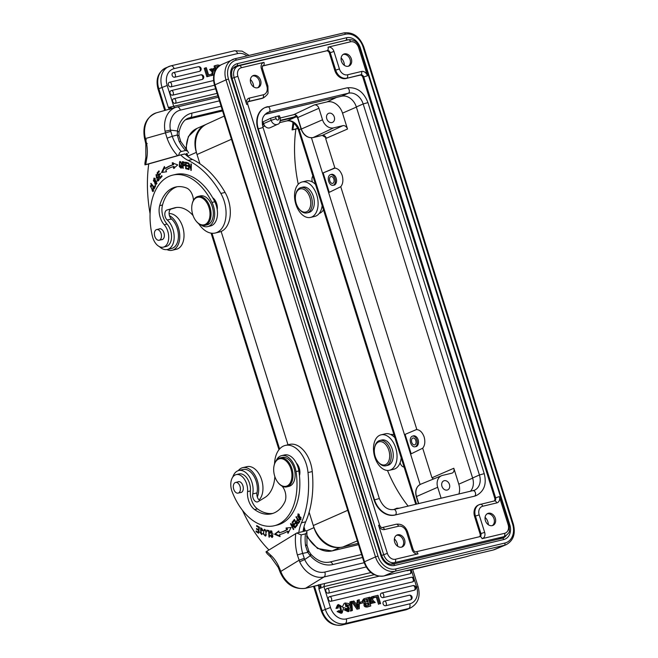 <?xml version="1.0" encoding="UTF-8"?>
<svg xmlns="http://www.w3.org/2000/svg" width="658" height="658" viewBox="0 0 658 658"><rect width="100%" height="100%" fill="white"/><g stroke="black" fill="none" stroke-linecap="round" stroke-linejoin="round"><path stroke-width="0.99" d="M247.951 101.768L261.687 98.511A10.413 8.102 66.3 0 0 262.781 98.141L263.628 97.771A10.413 8.102 -113.7 0 1 262.542 98.132L248.51 101.464A2.788 2.171 66.3 0 0 248.214 101.562C247.704 101.209 247.548 102.122 247.745 104.293L246.684 104.416A5.577 4.343 66.3 0 1 249.275 98.108A2.788 1.735 76.6 0 1 248.51 101.464L248.058 101.661M233.738 67.618L235.408 67.223M500.705 538.17A11.252 8.76 -113.7 0 1 500.261 538.68M396.396 535.349A6.506 5.067 -113.7 0 1 403.313 540.35A6.506 5.067 -113.7 0 1 401.586 547.143M394.677 542.143A6.506 5.067 66.3 0 0 402.252 546.921A6.506 5.067 66.3 0 0 404.596 539.79A6.506 5.067 66.3 0 0 397.013 535.012A6.506 5.067 66.3 0 0 394.677 542.143M252.442 75.983A6.506 5.067 -113.7 0 1 259.359 80.983A6.506 5.067 -113.7 0 1 257.632 87.777M250.714 82.776A6.506 5.067 66.3 0 0 258.298 87.555A6.506 5.067 66.3 0 0 260.634 80.416A6.506 5.067 66.3 0 0 253.059 75.637A6.506 5.067 66.3 0 0 250.714 82.776M161.407 239.718A5.577 3.463 -103.4 0 0 162.041 239.668A5.577 3.463 -103.4 0 0 162.131 239.644A5.577 3.463 -103.4 0 0 164.113 233.368A5.577 3.463 -103.4 0 0 159.466 228.811A5.577 3.463 -103.4 0 0 159.384 228.836A5.577 3.463 -103.4 0 0 158.874 229.05M155.411 237.801A5.486 3.405 76.6 0 1 156.653 229.576A5.486 3.405 76.6 0 1 160.437 232.019A5.486 3.405 76.6 0 1 159.187 240.244A5.486 3.405 76.6 0 1 155.411 237.801M193.452 200.303A11.153 6.925 -103.4 0 0 186.551 188.007A42.383 26.328 -103.4 0 0 175.612 187.037A42.383 26.328 -103.4 0 0 174.946 187.209A42.383 26.328 -103.4 0 0 159.688 205.658A14.871 9.237 -103.4 0 0 164.22 224.74A13.012 8.085 76.6 0 1 168.703 237.859A13.012 8.085 76.6 0 1 163.505 247.104A13.012 8.085 76.6 0 1 163.299 247.153A13.012 8.085 76.6 0 1 152.45 236.444A54.647 33.945 76.6 0 1 171.919 175.324A54.647 33.945 76.6 0 1 172.774 175.102A54.647 33.945 76.6 0 1 211.975 202.434A16.73 10.388 76.6 0 1 207.961 226.549A16.73 10.388 76.6 0 1 207.698 226.623A16.73 10.388 76.6 0 1 201.381 225.176M207.698 226.623L210.535 225.949A16.73 10.388 -103.4 0 0 217.23 209.639A16.73 10.388 -103.4 0 0 214.804 201.759A54.647 33.945 -103.4 0 0 212.649 197.713A54.647 33.945 -103.4 0 0 175.612 174.428L172.774 175.102M217.23 209.639A9.294 5.774 -103.4 0 0 216.893 204.416A9.294 5.774 -103.4 0 0 212.649 197.713M163.299 247.153L166.129 246.487A13.012 8.085 -103.4 0 0 171.532 237.349A13.012 8.085 -103.4 0 0 167.058 224.065A14.871 9.237 76.6 0 1 162.518 204.983A42.383 26.328 76.6 0 1 177.043 186.765M157.18 175.061L156.291 175.267L157.089 175.785L157.361 175.299L156.111 174.526L156.67 178.293L158.8 177.389L157.862 177.619L158.825 179.124L158.134 179.988L157.114 179.511M157.591 180.728L158.274 180.868L157.698 176.772L156.374 177.496L158.093 176.78M158.693 180.646L157.714 179.774L156.867 179.971L157.591 180.72L158.438 180.522M157.122 178.071L156.439 177.479M156.061 175.398L156.546 174.559M156.374 177.496L156.291 175.267M159.672 178.918L158.817 179.124M157.122 179.494L156.867 179.971M155.633 185.795L155.189 185.268L154.285 187.283L150.978 183.352L150.74 183.895L154.482 188.352L155.633 185.795M155.041 187.111L154.285 187.283M151.315 183.755L150.74 183.895M155.304 178.713L154.062 178.894L156.555 181.797L155.888 183.656L153.38 180.695L154.062 178.894M155.888 183.656L156.999 183.335M156.472 184.199L155.51 183.648M153.808 179.009L154.342 178.145M155.025 184.133L156.069 184.396L154.91 178.4L153.89 178.145L155.025 184.133L155.88 183.936M189.553 164.508L189.134 164.607L191.215 170.438L191.355 164.064L190.935 163.908L190.828 168.917L188.747 163.085L188.607 169.46L189.027 169.616L189.134 164.607M191.223 170.167L190.762 170.274M191.248 168.81L190.828 168.917M189.035 169.361L188.607 169.46M187.867 165.874L186.049 165.824L187.884 166.301L187.859 165.536L186.025 165.059L185.967 163.077L187.917 163.587L187.9 162.822L185.507 162.197L185.704 168.678L188.172 169.32L188.155 168.555L186.124 168.029L186.049 165.824M187.908 163.159L185.967 163.077M188.163 168.9L186.543 168.144M186.469 165.726L186.453 165.174M186.387 162.978L186.37 162.419M186.559 168.481L185.704 168.678M158.027 172.964L157.081 172.988L160.149 178.532L162.074 176.286L161.712 175.637L160.124 177.479L161.983 176.114M160.124 177.479L159.08 175.596L160.511 173.926L160.149 173.276L158.726 174.946L160.42 173.761M157.928 172.791L159.211 171.294M160.733 177.849L160.478 177.397M159.326 175.308L159.08 174.863M158.726 174.946L157.78 173.243L159.31 171.467L158.948 170.817L157.081 172.988M166.482 171.722L162.337 172.396L164.747 167.379M173.572 164.665L172.717 164.87A64.5 40.064 -103.4 0 0 165.174 168.44L166.022 168.234A64.5 40.064 76.6 0 1 173.572 164.665L173.054 162.633M174.477 168.209L174.033 166.466L173.177 166.671A62.642 38.912 76.6 0 0 165.849 170.134L166.507 171.779L162.337 172.396M172.717 164.87L172.199 162.839L177.767 164.903L173.622 168.407L173.177 166.671M165.174 168.44L164.41 166.523L161.49 172.602M184.865 162.542L184.018 162.748L184.108 164.961L182.957 164.845L182.768 162.501L184.865 162.526M182.768 162.51L184.018 162.732M184.635 165.536L183.014 165.619L184.314 165.726L184.018 161.983M183.442 165.52L183.393 164.919M183.195 162.403L183.146 161.794M183.212 168.119L182.792 168.218L183.228 168.284L183.014 165.619M184.01 161.967L182.266 161.679L182.792 168.218M180.917 161.967L179.371 162.789C180.827 161.843 181.526 163.184 181.476 166.811L180.917 167.469L179.371 162.789M180.917 167.469L181.896 167.214M181.476 167.987L180.777 167.486M179.782 162.238L180.21 161.465M179.28 166.523L181.073 168.209L181.55 163.102L179.757 161.44L179.28 166.523L179.708 166.425M152.656 190.869L150.575 186.411L151.324 186.625L151.406 185.926L150.402 185.663L152.87 191.618L153.026 187.514L153.273 189.183L152.656 190.869L153.717 190.573M153.256 191.412L152.179 190.82M150.435 186.469L150.863 185.679M153.273 189.183L154.12 188.986M152.689 187.958L153.536 187.76M150.09 213.801A111.531 69.279 76.6 0 1 148.749 163.916L180.629 154.91A37.177 23.096 -103.4 0 0 188.196 160.437A85.507 53.117 76.6 0 1 220.841 193.436A26.024 16.162 76.6 0 1 224.797 203.306A26.024 16.162 76.6 0 1 215.24 233.022A26.024 16.162 76.6 0 1 198.675 223.687M193.049 215.511A33.459 20.785 -103.4 0 0 174.962 207.747A33.459 20.785 -103.4 0 0 174.436 207.887L167.066 209.968A5.577 3.463 -103.4 0 0 164.829 214.294A5.577 3.463 -103.4 0 0 167.206 219.994A16.36 10.158 76.6 0 1 173.375 230.802A16.36 10.158 76.6 0 1 167.371 249.481A16.36 10.158 76.6 0 1 159.442 246.643M167.371 249.481L171.623 248.469A16.36 10.158 -103.4 0 0 177.627 229.798A16.36 10.158 -103.4 0 0 171.458 218.991A5.577 3.463 76.6 0 1 169.081 213.282A5.577 3.463 76.6 0 1 171.31 208.956L176.574 207.476M215.24 233.022L219.492 232.011A26.024 16.162 -103.4 0 0 229.05 202.294A26.024 16.162 -103.4 0 0 225.094 192.432A85.507 53.117 -103.4 0 0 192.449 159.425A37.177 23.096 76.6 0 1 184.882 153.906L180.629 154.91M188.64 152.969L187.629 151.175L185.589 150.493L181.337 151.496C180.021 151.784 179.132 153.059 178.672 155.337L184.988 154.005M216.729 66.672L218.415 66.614M219.065 66.08L216.679 66.499L217.124 67.93M214.722 68.111L214.08 66.071L215.1 65.619L216.202 69.131M215.437 70.406L215.026 69.082M215.1 65.619L217.716 64.994L220.093 65.364M214.45 72.651L213.644 74.922L211.407 75.662L213.644 74.922M214.837 71.64L214.459 71.27L215.314 67.971L214.105 68.259L213.702 69.896L212.682 70.348M211.901 68.777L213.562 70.488L213.702 69.896M211.901 68.786L210.65 69.082L213.291 71.607L212.427 75.209M213.291 71.607L212.263 72.059L209.622 69.534L210.65 69.082M212.83 69.723L213.085 68.712L214.105 68.259M212.263 72.059L211.777 74.107M211.909 74.074L208.578 74.872L206.332 67.7L205.263 67.955L207.879 76.295L212.279 75.251L211.909 74.074M207.879 76.295L206.851 76.739L204.243 68.399L205.263 67.955M206.851 76.739L212.279 75.251M173.696 98.741A2.41 1.875 -113.7 0 1 173.786 98.725A2.418 1.497 76.6 0 1 173.835 98.708A2.418 2.418 0 0 0 173.696 98.741A2.41 1.875 -113.7 0 0 173.506 98.815A2.41 1.875 66.3 0 0 173.169 99.029A2.41 1.875 66.3 0 0 172.964 99.243A2.41 1.875 66.3 0 0 172.741 99.597A2.41 1.875 66.3 0 0 172.536 100.394A2.41 1.875 66.3 0 0 172.536 100.74A2.41 1.875 66.3 0 0 172.561 100.978A2.41 1.875 66.3 0 0 172.659 101.447A2.41 1.875 66.3 0 0 175.217 103.306L217.066 93.37M173.885 98.7L215.635 88.789L173.835 98.708A2.418 1.497 76.6 0 1 175.793 100.493A2.418 1.497 76.6 0 1 175.217 103.306M171.154 90.615A2.41 1.875 -113.7 0 1 171.236 90.598A2.418 1.497 76.6 0 1 171.286 90.582A2.418 2.418 0 0 0 171.154 90.615A2.41 1.875 -113.7 0 0 170.957 90.689A2.41 1.875 66.3 0 0 170.628 90.903A2.41 1.875 66.3 0 0 170.414 91.117A2.41 1.875 66.3 0 0 170.192 91.47A2.41 1.875 66.3 0 0 169.986 92.268A2.41 1.875 66.3 0 0 169.986 92.614A2.41 1.875 66.3 0 0 170.011 92.852A2.41 1.875 66.3 0 0 170.118 93.321A2.41 1.875 66.3 0 0 172.667 95.171L214.524 85.244M171.343 90.565L213.554 80.547L171.286 90.582A2.418 1.497 76.6 0 1 173.243 92.367A2.418 1.497 76.6 0 1 172.667 95.171M169.254 82.365A2.41 1.875 -113.7 0 1 169.443 82.291A2.41 1.875 -113.7 0 1 169.525 82.266A2.418 1.497 76.6 0 1 169.583 82.25A2.418 1.497 76.6 0 1 171.582 84.199A2.418 1.497 76.6 0 1 170.965 86.848A2.41 1.875 66.3 0 1 168.407 84.997A2.41 1.875 66.3 0 1 168.3 84.528A2.41 1.875 66.3 0 1 168.275 84.29A2.41 1.875 66.3 0 1 168.284 83.944A2.41 1.875 66.3 0 1 168.481 83.147A2.41 1.875 66.3 0 1 168.711 82.793A2.41 1.875 66.3 0 1 168.917 82.579A2.41 1.875 66.3 0 1 169.254 82.365M169.632 82.242L200.723 74.864A2.418 1.497 -103.4 0 1 200.772 74.847A2.418 1.497 -103.4 0 1 202.779 76.797A2.418 1.497 -103.4 0 1 202.154 79.445L170.965 86.848M202.154 79.445A2.41 1.875 66.3 0 0 202.574 79.281A2.418 2.418 0 0 0 200.772 74.847L169.583 82.25A2.418 2.418 0 0 0 169.443 82.291M173.013 72.742A2.41 1.875 -113.7 0 1 173.202 72.668A2.41 1.875 -113.7 0 1 173.293 72.643A2.418 1.497 76.6 0 1 173.342 72.627A2.418 1.497 76.6 0 1 175.349 74.576A2.418 1.497 76.6 0 1 174.724 77.225A2.41 1.875 66.3 0 1 172.166 75.366A2.41 1.875 66.3 0 1 172.067 74.905A2.41 1.875 66.3 0 1 172.042 74.667A2.41 1.875 66.3 0 1 172.042 74.321A2.41 1.875 66.3 0 1 172.248 73.523A2.41 1.875 66.3 0 1 172.47 73.161A2.41 1.875 66.3 0 1 172.676 72.956A2.41 1.875 66.3 0 1 173.013 72.742M173.399 72.619L198.173 66.738A2.418 1.497 -103.4 0 1 198.231 66.721A2.418 1.497 -103.4 0 1 200.229 68.662A2.418 1.497 -103.4 0 1 199.613 71.319L174.724 77.225M199.613 71.319A2.41 1.875 66.3 0 0 200.024 71.146A2.418 2.418 0 0 0 198.231 66.721L173.342 72.627A2.418 2.418 0 0 0 173.21 72.668M221.088 106.193L191.626 113.184A26.024 20.39 74.2 0 0 177.471 130.975L170.447 130.128M170.743 131.411L165.438 132.875L167.074 138.205L172.223 136.305L170.43 130.128L165.051 131.205L165.438 132.875L144.612 138.78C142.177 125.834 146.125 117.173 156.456 112.806A22.495 17.618 74.2 0 0 145.418 138.525L145.706 139.685L146.356 139.636M178.951 132.159L177.471 130.975L177.265 135.005L179.157 141.396L180.72 141.569M181.337 151.496A33.27 20.669 -103.4 0 1 172.223 136.305L177.249 135.013L178.992 135.787M334.025 179.766A3.529 2.196 76.6 0 1 333.886 179.157M330.958 176.541A3.529 2.196 -103.4 0 0 329.707 180.514A3.529 2.196 -103.4 0 0 332.644 183.401A3.529 2.196 -103.4 0 0 332.701 183.385A3.529 2.196 -103.4 0 0 333.951 179.412A3.529 2.196 -103.4 0 0 331.015 176.533A3.529 2.196 -103.4 0 0 330.958 176.541M330.472 174.65A5.486 3.405 76.6 0 1 330.563 174.633A5.486 3.405 76.6 0 1 335.128 179.108A5.486 3.405 76.6 0 1 333.178 185.276A5.486 3.405 76.6 0 1 333.096 185.301A5.486 3.405 76.6 0 1 328.531 180.818A5.486 3.405 76.6 0 1 330.472 174.65M303.083 189.043A11.893 7.386 76.6 0 1 310.757 203.026A11.893 7.386 76.6 0 1 303.05 211.876A11.893 7.386 76.6 0 1 299.045 208.874A11.893 7.386 76.6 0 1 295.689 194.76A11.893 7.386 76.6 0 1 303.083 189.043M306.916 212.921L308.906 212.452A13.012 8.085 -103.4 0 0 314.179 200.262A13.012 8.085 -103.4 0 0 305.912 187.3A13.012 8.085 -103.4 0 0 302.894 187.127L300.912 187.604A13.012 8.085 76.6 0 1 303.93 187.777A13.012 8.085 76.6 0 1 312.196 200.739A13.012 8.085 76.6 0 1 306.916 212.921A13.012 8.085 76.6 0 1 303.897 212.748A13.012 8.085 76.6 0 1 299.513 209.458L299.045 208.874M295.689 194.76L295.853 194.02A13.012 8.085 76.6 0 1 300.912 187.604M319.22 213.422A16.36 10.158 -103.4 0 0 323.473 209.787M312.879 175.982A5.577 3.463 -103.4 0 0 312.41 182.003M298.263 184.273A111.531 69.279 76.6 0 1 295.878 128.993L297.868 128.433M297.819 128.31L292.103 129.93L292.991 122.355M292.103 129.93L295.87 129.042M167.19 85.474L173.72 106.308L168.333 107.46L169.715 109.491L171.138 107.912L168.333 107.46L161.975 87.169A18.778 14.616 -113.7 0 1 162.205 73.564A18.778 14.616 -113.7 0 1 168.728 66.581A18.778 14.616 -113.7 0 1 170.702 65.923A3.907 2.426 76.6 0 1 170.899 65.849A3.907 2.426 76.6 0 1 170.957 65.833A3.907 2.426 76.6 0 1 174.107 68.646A14.871 11.581 -113.7 0 0 167.379 74.699A14.871 11.581 -113.7 0 0 167.19 85.474L158.027 89.036C155.518 79.322 158.019 72.306 165.528 67.988A18.778 14.616 66.3 0 0 158.775 88.575L165.561 110.24M170.488 108.85L171.59 108.035L171.138 107.912M172.092 108.397L171.598 108.035M145.813 143.946L145.87 157.27A3.907 1.768 10.5 0 0 146.726 158.685A29.742 18.473 -103.4 0 0 146.652 143.97C145.5 144.003 145.681 143.855 147.211 143.518M146.652 143.97L145.714 139.685M167.074 138.205A37.177 23.096 -103.4 0 0 177.652 155.617L144.974 164.854L144.908 163.357M144.974 164.854L148.741 163.957M177.652 155.617L178.672 155.337M206.892 224.896A14.871 9.237 -103.4 0 0 207.13 224.847A14.871 9.237 -103.4 0 0 207.36 224.789A14.871 9.237 -103.4 0 0 212.641 208.051A14.871 9.237 -103.4 0 0 200.262 195.911A14.871 9.237 -103.4 0 0 200.024 195.969M192.161 204.038A14.871 9.237 76.6 0 1 192.21 203.783A14.871 9.237 76.6 0 1 197.762 196.503A14.871 9.237 76.6 0 1 197.992 196.446A14.871 9.237 76.6 0 1 210.371 208.594A14.871 9.237 76.6 0 1 205.099 225.324A14.871 9.237 76.6 0 1 204.86 225.381A14.871 9.237 76.6 0 1 196.397 221.425A14.871 9.237 76.6 0 1 196.24 221.228M197.375 197.359A14.131 8.776 -103.4 0 0 192.103 204.276A14.131 8.776 -103.4 0 0 196.084 221.039A14.131 8.776 -103.4 0 0 204.342 224.74A14.131 8.776 -103.4 0 0 209.31 208.668A14.131 8.776 -103.4 0 0 197.375 197.359M274.271 525.742L277.108 525.076A54.647 33.945 -103.4 0 0 299.456 475.66A9.294 5.774 -103.4 0 0 298.971 467.312A9.294 5.774 -103.4 0 0 296.355 463.084A16.73 10.388 -103.4 0 0 284.47 454.949L281.632 455.624A16.73 10.388 76.6 0 1 296.018 471.605A54.647 33.945 76.6 0 1 280.604 523.118A54.647 33.945 76.6 0 1 274.271 525.742A54.647 33.945 76.6 0 1 232.184 491.863A13.012 8.085 76.6 0 1 234.692 475.232A13.012 8.085 76.6 0 1 236.197 474.607A13.012 8.085 76.6 0 1 247.548 491.625A14.871 9.237 -103.4 0 0 254.63 509.588A42.383 26.328 -103.4 0 0 271.433 513.808A42.383 26.328 -103.4 0 0 276.344 511.768A42.383 26.328 -103.4 0 0 284.708 502.194A11.153 6.925 -103.4 0 0 282.093 486.13M274.106 465.519A14.871 9.237 76.6 0 1 274.156 465.272A14.871 9.237 76.6 0 1 278.219 458.651A14.871 9.237 76.6 0 1 279.938 457.935A14.871 9.237 76.6 0 1 291.971 468.833A14.871 9.237 76.6 0 1 288.533 486.155A14.871 9.237 76.6 0 1 286.806 486.871A14.871 9.237 76.6 0 1 278.342 482.914A14.871 9.237 76.6 0 1 278.186 482.717M277.906 459.473A14.131 8.776 -103.4 0 0 274.049 465.765A14.131 8.776 -103.4 0 0 278.03 482.528A14.131 8.776 -103.4 0 0 287.702 485.604A14.131 8.776 -103.4 0 0 290.523 467.813A14.131 8.776 -103.4 0 0 277.906 459.473M279.938 457.935L282.068 457.433A14.871 9.237 76.6 0 1 294.093 468.323A14.871 9.237 76.6 0 1 290.655 485.653A14.871 9.237 76.6 0 1 288.936 486.369L286.806 486.871M240.351 492.587A5.577 3.463 -103.4 0 0 240.984 492.529A5.577 3.463 -103.4 0 0 241.626 492.266A5.577 3.463 -103.4 0 0 242.917 485.769A5.577 3.463 -103.4 0 0 238.41 481.681A5.577 3.463 -103.4 0 0 237.818 481.919M234.824 491.419A5.486 3.405 76.6 0 1 233.343 485.966A5.486 3.405 76.6 0 1 235.597 482.446A5.486 3.405 76.6 0 1 238.903 484.14A5.486 3.405 76.6 0 1 240.384 489.585A5.486 3.405 76.6 0 1 238.13 493.113A5.486 3.405 76.6 0 1 234.824 491.419M276.311 460.378A16.73 10.388 76.6 0 1 279.699 456.43A16.73 10.388 76.6 0 1 281.632 455.624M236.197 474.607L239.035 473.941A13.012 8.085 -103.4 0 1 250.385 490.95A14.871 9.237 -103.4 0 0 257.467 508.914L254.63 509.588M299.456 475.66A54.647 33.945 -103.4 0 0 298.855 470.931A16.73 10.388 -103.4 0 0 296.355 463.084M272.84 513.405A42.383 26.328 76.6 0 1 257.467 508.914M274.542 463.816A26.024 16.162 76.6 0 1 285.35 445.417A26.024 16.162 76.6 0 1 305.567 462.031A26.024 16.162 76.6 0 1 308.01 472.567A85.507 53.117 76.6 0 1 301.454 522.814A37.177 23.096 -103.4 0 0 298.806 532.536M303.058 531.524A37.177 23.096 76.6 0 1 305.707 521.81A85.507 53.117 -103.4 0 0 312.262 471.556A26.024 16.162 -103.4 0 0 309.819 461.028A26.024 16.162 -103.4 0 0 289.602 444.413L285.35 445.417M232.8 477.042A16.36 10.158 76.6 0 1 238.755 470.519A16.36 10.158 76.6 0 1 248.773 475.816A16.36 10.158 76.6 0 1 251.463 480.957A16.36 10.158 76.6 0 1 252.746 493.919A5.577 3.463 -103.4 0 0 253.807 499.644A5.577 3.463 -103.4 0 0 257.517 501.898A5.577 3.463 -103.4 0 0 258.158 501.626L264.894 497.506A33.459 20.785 -103.4 0 0 274.847 476.581M259.902 500.557A5.577 3.463 76.6 0 1 256.998 492.908A16.36 10.158 -103.4 0 0 255.715 479.953A16.36 10.158 -103.4 0 0 243.008 469.508L238.755 470.519M268.966 549.989A111.531 69.279 76.6 0 1 242.522 510.394M270.718 531.582L271.154 530.759M272.428 537.315L271.614 536.788M270.479 531.845L270.907 531.5L271.869 536.772L272.938 536.476M272.025 531.294L270.907 531.5M271.869 536.772L270.068 535.489L270.528 535.373M270.241 532.676L269.731 532.799L270.232 533.062L270.487 531.853M270.068 535.489L272.025 537.512L273.004 533.951L270.685 530.759L269.731 532.799M259.392 527.214L257.475 526.005M259.046 529.994L257.344 528.925M258.717 532.569L256.883 531.417M257.467 526.063L256.612 526.268L258.833 527.584L258.569 529.657L256.571 528.464L256.488 529.18L258.479 530.364L258.249 532.232L256.118 530.957L256.028 531.672L258.635 533.227L259.4 527.157L256.702 525.553L256.612 526.268M259.359 527.461L258.833 527.584M259.104 529.525L258.569 529.657M257.336 528.974L256.488 529.18M259.013 530.241L258.479 530.364M258.775 532.1L258.249 532.232M256.875 531.475L256.028 531.672M260.675 528.629L261.029 527.88M262.007 534.362L261.193 533.827M260.667 528.629L261.473 528.448M261.942 528.448L260.724 528.629L262.221 530.661M263.052 530.455L262.205 530.652L262.665 530.8L262.534 529.583L260.552 527.856L261.489 533.844L259.704 531.977L261.637 534.592L260.617 530.43L260.724 528.621L261.588 528.423M269.122 530.998L267.691 530.315M267.707 530.693L266.86 530.899L268.661 531.277L268.957 537.027L269.443 537.134L269.106 530.611L266.819 530.126L266.86 530.899M269.13 531.17L268.661 531.277M269.435 536.92L268.957 537.027M266.383 534.814L265.684 534.979C263.891 535.341 263.299 533.844 263.907 530.496C265.742 530.167 266.326 531.664 265.684 534.979L266.326 534.987M263.907 530.496L265.528 529.887M264.138 530.241L264.68 529.353M265.783 535.875L264.927 535.341M266.35 531.549L264.228 529.361L263.266 533.909L265.38 536.073L266.35 531.549M293.649 521.465L294.694 519.902M295.236 523.768L296.149 522.378M296.503 526.17L297.498 524.673M296.421 526.038L295.574 526.244L295.952 526.877L297.572 524.804L294.397 519.392L292.72 521.539L293.567 521.333M292.72 521.539L293.09 522.172L294.471 520.412L295.557 522.255L294.307 523.842L294.685 524.475L295.927 522.888L296.898 524.549L295.574 526.244M294.932 520.305L294.471 520.412M296.01 522.148L295.557 522.255M295.162 523.636L294.307 523.842M296.38 522.781L295.927 522.888M297.358 524.434L296.898 524.549M279.93 535.974L275.373 534.049L278.86 531.376M280.028 532.544A62.642 38.912 -103.4 0 0 280.292 532.486A62.642 38.912 -103.4 0 0 287.497 529.501L286.872 527.839M288.549 532.338L288.138 531.228L287.283 531.425A64.5 40.064 -103.4 0 1 279.872 534.493A64.5 40.064 -103.4 0 1 279.601 534.559L280.144 534.428M287.497 529.501L286.641 529.706A62.642 38.912 76.6 0 1 279.444 532.684A62.642 38.912 76.6 0 1 279.181 532.75L278.77 530.998L274.518 534.255L275.373 534.049M274.518 534.255L280.078 536.599L279.601 534.559M286.641 529.706L286.024 528.045L291.091 527.502L288.015 533.367L287.283 531.425M291.864 524.689L291.642 524.253M295.055 527.009L294.628 526.63M294.833 526.581L290.828 523.546L290.499 523.891L293.435 529.575L293.748 529.254L291.436 524.788L295.023 527.922L295.352 527.576L292.415 521.893L292.103 522.213L292.522 522.115M292.103 522.213L294.414 526.68M291.066 523.752L290.499 523.891M292.078 524.64L291.436 524.788M300.163 519.252L297.63 516.39L298.156 514.671L300.706 517.583L300.163 519.252L301.183 518.981M299.258 514.457L298.156 514.671M300.764 519.754L299.9 519.261M297.984 514.737L298.395 513.964M298.987 514.243L297.942 513.956L299.341 519.688L300.369 519.968L298.987 514.243M298.831 522.534L298.14 522.699C296.881 522.246 296.75 521.251 297.737 519.713L298.954 521.547L298.132 522.682M298.14 522.699L298.913 522.526M298.214 519.598L297.737 519.713M298.987 522.485L298.428 522.362M299.275 522.156L299.801 521.342L298.954 521.547M298.642 523.2L298.107 522.723M297.449 520.157L297.975 519.236M298.51 523.373L299.62 521.72L296.232 516.612L295.96 517.032L297.342 519.113L297.819 518.998M295.96 517.032L296.437 516.925M297.342 519.113C296.223 521.753 296.618 523.168 298.502 523.357L298.247 523.497M296.725 533.029L301.183 534.888L305.435 533.885L306.924 532.248L306.694 530.661L296.725 533.029L266.679 551.388L265.964 551.898L267.23 553.773M307.886 551.314C309.26 550.919 309.211 551.264 307.747 552.342L305.567 545.745C307.163 545.317 307.327 545.063 306.069 544.98M360.551 603.361L363.274 602.712L362.887 601.502L360.165 602.144L360.551 603.361L359.523 603.814L363.274 602.712M359.317 602.522L360.165 602.144M359.523 603.814L359.309 603.139M338.541 604.546L337.521 604.998L335.991 608.436L338.187 608.058L337.019 607.984L338.541 604.546L343.558 607.712L342.16 612.869L338.122 611.126L337.102 611.578L339.076 610.583L341.741 611.759L340.383 605.524L339.364 605.977L341.189 611.915M340.383 605.524L338.376 606.298L338.171 608.058M335.991 608.436L337.019 607.984M337.102 611.578L341.132 613.314L342.16 612.869M338.122 611.126L339.076 610.583M338.697 605.911L339.364 605.977M368.2 605.327L367.551 603.254L368.513 602.835L369.212 605.08C366.317 605.681 365.322 605.163 366.235 603.526L367.551 603.254M366.226 603.518L368.513 602.835M367.131 601.914L366.374 599.504L367.337 599.084L368.143 601.659L365.157 601.905L364.721 599.956L367.337 599.084M364.187 600.055L366.374 599.504M363.381 600.367L364.565 598.55L368.176 597.62L370.791 605.96L367.148 607.038C364.433 607.12 363.479 605.96 364.269 603.542L365.297 603.098L363.381 600.367L362.361 600.82L362.443 601.601M363.084 602.794L364.261 603.55M370.791 605.96L368.176 606.586C365.461 606.668 364.499 605.508 365.297 603.09M364.565 598.55L363.537 599.002L362.352 600.82M348.576 611.405L348.098 611.677L344.126 609.818L346.141 609.037L348.469 610.139L349.332 608.773L348.304 609.226L347.926 610.27M349.332 608.773L348.016 607.976L345.162 602.975L344.142 603.427L342.752 606.1M343.492 607.54L348.304 609.226M345.162 602.975L348.658 603.542L349.554 605.064L347.556 605.862L349.554 605.064M348.584 605.409L345.606 604.151L345.664 606.437L348.74 606.832L349.118 611.224L345.146 609.374M345.179 604.431L347.556 605.862M351.553 610.682L352.392 610.476L351.701 601.379L350.862 601.585L351.553 610.682L350.533 611.126L352.392 610.476M350.327 608.436L349.834 602.037L350.862 601.585M350.41 609.612L350.533 611.126M368.192 597.686L369.78 597.242L371.704 599.191L372.247 596.658L373.464 596.37L372.601 599.973L375.241 602.498L373.991 602.794L372.329 601.091L371.786 603.32L370.117 603.814M368.546 597.538L371.441 600.31L370.577 603.608M373.991 602.794L375.241 602.498M372.033 602.3L372.963 603.254M370.15 603.921L371.786 603.32M368.62 599.043L370.413 600.762L371.441 600.31M370.413 600.762L369.845 602.95M370.939 598.418L371.219 597.11L372.247 596.658M373.983 597.505L377.314 596.716L379.559 603.88L380.628 603.625L378.013 595.284L373.621 596.329L373.983 597.505L373.102 597.892M379.559 603.88L380.628 603.625M378.539 604.332L376.294 597.16L377.314 596.716M373.094 597.925L376.294 597.16M328.416 593.138A2.418 1.497 76.6 0 0 328.984 590.284A2.418 1.497 76.6 0 0 326.985 588.556L379.049 576.202L327.034 588.54A2.418 2.418 0 0 0 326.903 588.581A2.41 1.875 -113.7 0 0 325.866 591.287A2.41 1.875 -113.7 0 0 326.368 592.249A2.41 1.875 66.3 0 0 328.416 593.138L410.057 573.76A2.41 1.875 66.3 0 0 410.337 573.661A2.41 1.875 66.3 0 0 410.477 573.595A2.41 1.875 66.3 0 0 410.674 573.447M412.607 581.886A2.418 1.497 -103.4 0 0 413.183 579.073A2.418 1.497 -103.4 0 0 411.225 577.296L329.584 596.666A2.418 2.418 0 0 0 329.444 596.707A2.41 1.875 -113.7 0 0 328.408 599.413A2.41 1.875 -113.7 0 0 328.918 600.376A2.41 1.875 66.3 0 0 330.966 601.264L412.607 581.886A2.41 1.875 66.3 0 0 412.887 581.795A2.41 1.875 66.3 0 0 413.018 581.721A2.41 1.875 66.3 0 0 413.216 581.582M330.966 601.264A2.418 1.497 76.6 0 0 331.525 598.41A2.418 1.497 76.6 0 0 329.526 596.683L411.176 577.305A2.418 1.497 -103.4 0 1 411.225 577.296A2.418 2.418 0 0 1 413.018 581.721M414.318 590.218A2.418 1.497 -103.4 0 0 414.811 587.166A2.418 1.497 -103.4 0 0 412.928 585.62L381.739 593.023A2.418 2.418 0 0 0 381.599 593.064A2.41 1.875 -113.7 0 0 380.563 595.761A2.41 1.875 -113.7 0 0 381.072 596.732A2.41 1.875 66.3 0 0 383.12 597.62L414.318 590.218A2.41 1.875 66.3 0 0 414.589 590.119A2.41 1.875 66.3 0 0 414.729 590.045A2.41 1.875 66.3 0 0 414.927 589.905M383.12 597.62A2.418 1.497 76.6 0 0 383.614 594.569A2.418 1.497 76.6 0 0 381.689 593.039L412.879 585.636A2.418 1.497 -103.4 0 1 412.928 585.62A2.418 2.418 0 0 1 414.729 590.045M410.551 599.841A2.418 1.497 -103.4 0 0 411.053 596.79A2.418 1.497 -103.4 0 0 409.169 595.243L384.288 601.149A2.418 2.418 0 0 0 384.149 601.19A2.41 1.875 -113.7 0 0 383.112 603.888A2.41 1.875 -113.7 0 0 383.622 604.858A2.41 1.875 66.3 0 0 385.67 605.747L410.551 599.841A2.41 1.875 66.3 0 0 410.831 599.742A2.41 1.875 66.3 0 0 410.97 599.668A2.41 1.875 66.3 0 0 411.168 599.528M385.67 605.747A2.418 1.497 76.6 0 0 386.164 602.695A2.418 1.497 76.6 0 0 384.231 601.165L409.12 595.26A2.418 1.497 -103.4 0 1 409.169 595.243A2.418 2.418 0 0 1 410.97 599.668M356.315 604.447L357.278 604.217L357.286 605.895M357.278 604.217L358.24 603.797L358.248 606.199L357.656 606.462M358.248 606.199A10.767 8.381 -113.7 0 0 358.314 607.457L356.2 604.274L358.24 603.797M358.223 602.629L355.509 603.271L353.955 601.001L352.746 601.289L358.199 608.954L359.276 608.691L359.334 599.726L358.199 599.989L358.223 602.629M358.199 608.954L359.276 608.691M357.171 609.398L351.734 601.749L352.746 601.289M357.195 602.876L357.171 600.441L358.199 599.989M310.165 554.752C311.316 554.143 311.357 554.472 310.28 555.739A26.024 19.987 58.5 0 0 332.767 564.548A3.907 2.426 76.6 0 0 329.732 562.055L361.579 554.497M380.678 441.641A11.893 7.386 76.6 0 1 389.585 453.872A11.893 7.386 76.6 0 1 383.326 465.017A11.893 7.386 76.6 0 1 377.98 461.743A11.893 7.386 76.6 0 1 374.632 447.621A11.893 7.386 76.6 0 1 380.678 441.641M385.859 465.79L387.842 465.321A13.012 8.085 -103.4 0 0 392.958 452.013A13.012 8.085 -103.4 0 0 383.392 439.873A13.012 8.085 -103.4 0 0 381.837 439.996L379.847 440.465A13.012 8.085 76.6 0 1 381.41 440.342A13.012 8.085 76.6 0 1 390.967 452.49A13.012 8.085 76.6 0 1 385.859 465.79A13.012 8.085 76.6 0 1 384.297 465.913A13.012 8.085 76.6 0 1 378.457 462.327L377.98 461.743M374.632 447.621L374.789 446.889A13.012 8.085 76.6 0 1 379.847 440.465M415.971 441.255A3.529 2.196 76.6 0 1 415.831 440.646M412.55 438.187A3.529 2.196 -103.4 0 0 411.735 442.299A3.529 2.196 -103.4 0 0 414.589 444.89A3.529 2.196 -103.4 0 0 415.001 444.718A3.529 2.196 -103.4 0 0 415.815 440.605A3.529 2.196 -103.4 0 0 412.961 438.014A3.529 2.196 -103.4 0 0 412.55 438.187M411.875 436.386A5.486 3.405 76.6 0 1 412.508 436.114A5.486 3.405 76.6 0 1 416.942 440.136A5.486 3.405 76.6 0 1 415.675 446.527A5.486 3.405 76.6 0 1 415.042 446.79A5.486 3.405 76.6 0 1 410.6 442.768A5.486 3.405 76.6 0 1 411.875 436.386M394.002 434.831A16.36 10.158 -103.4 0 0 390.613 434.494M400.089 462.763A5.577 3.463 -103.4 0 0 404.094 467.04M408.157 506.117A111.531 69.279 76.6 0 1 387.48 470.462M304.712 559.522L310.272 555.747M364.162 562.713L324.781 572.057A18.588 14.279 -121.5 0 1 304.695 559.53L302.631 553.411L307.747 552.342L310.28 555.739M279.683 570.996L280.094 572.106A3.907 0.609 -20.6 0 1 280.777 571.44L299.061 560.238L304.218 558.313M295.787 533.556A37.177 23.096 -103.4 0 0 297.367 554.941L299.694 561.817L304.695 559.53M278.202 567.352L278.721 566.357L280.366 570.33L279.732 570.971M412.689 569.458L418.134 586.829L416.646 587.01A14.871 11.581 -113.7 0 1 416.465 597.785A14.871 11.581 -113.7 0 1 409.737 603.838L346.24 618.907A3.907 2.426 76.6 0 1 345.351 623.504A3.907 2.426 76.6 0 1 345.162 623.603A18.778 14.616 -113.7 0 1 325.249 609.16L318.891 588.861L320.849 586.607L318.817 586.253L318.891 588.861L323.942 586.623M320.849 586.607L321.145 586.229L318.809 586.253A6.136 3.808 -103.4 0 1 317.863 585.373M321.145 586.229L320.281 584.921L318.521 584.954L324.534 583.564L323.942 586.632L330.472 607.466A14.871 11.581 -113.7 0 0 346.24 618.907M318.349 584.822L318.768 585.974M297.367 554.941L302.631 553.411A33.27 20.669 -103.4 0 1 301.183 534.888M329.066 113.192A4.927 3.833 66.3 0 0 328.589 113.349A4.927 3.833 66.3 0 0 326.878 119.073A4.927 3.833 66.3 0 0 332.002 122.561A4.927 3.833 66.3 0 0 332.553 122.372A4.927 3.833 66.3 0 0 334.165 116.631A4.927 3.833 66.3 0 0 329.066 113.192M415.955 429.707L416.868 429.608C420.018 429.97 422.436 432.405 424.13 436.92L424.18 437.085C425.381 441.798 424.887 445.499 422.699 448.197L431.969 477.774L432.75 477.93A3.734 2.912 -113.7 0 1 432.816 479.279M415.955 429.764L405.098 434.387L416.267 429.649M334.322 168.16L323.152 172.898L329.239 192.342M416.868 429.608L340.754 186.716C342.941 184.01 343.435 180.308 342.234 175.596L342.185 175.431C340.499 170.916 338.072 168.481 334.922 168.119L323.152 172.898M333.647 185.169L334.626 184.997C338.607 182.102 335.95 173.531 331.303 174.395L331.089 174.502M340.754 186.716L328.663 192.613M334.009 168.218L333.392 168.423L334.009 168.275M342.876 125.67L333.664 127.858A10.503 8.176 -113.7 0 1 322.527 119.781L318.924 108.29A4.367 3.397 66.3 0 0 314.294 104.935L327.051 101.908A14.591 11.359 -113.7 0 1 342.522 113.135L347.506 129.034A4.367 3.397 66.3 0 0 342.876 125.67L322.362 135.375A3.734 2.912 -113.7 0 1 326.162 137.818L322.272 135.408A1.119 0.691 -103.4 0 0 322.362 135.375L313.15 137.563A1.119 0.691 76.6 0 1 313.06 137.596A1.119 0.691 76.6 0 1 312.961 137.604M294.488 114.574L294.142 114.582A3.734 2.912 -113.7 0 1 296.125 115.199A3.734 2.912 -113.7 0 1 297.745 117.511L301.339 129.001A11.137 8.669 66.3 0 0 313.15 137.563L333.664 127.858M280.209 118.012L294.142 114.582M278.852 116.334C279.897 115.808 279.65 115.701 278.112 116.014L270.52 118.308L263.011 121.845L263.57 123.638A5.577 4.343 66.3 0 0 269.484 127.932A5.577 4.343 66.3 0 0 270.117 127.718L277.561 124.321A5.461 4.252 -113.7 0 1 276.944 124.527A5.461 4.252 -113.7 0 1 271.154 120.324L276.105 118.72A1.744 1.357 -113.7 0 0 278.762 118.086L280.176 117.914L279.535 115.874M263.052 121.985L262.254 122.232M280.407 120.282L293.452 117.182A14.131 11.005 -113.7 0 1 296.314 116.976A11.482 8.941 66.3 0 0 295.557 117.108L280.341 120.727M263.957 124.609L262.468 124.962M444.232 480.694A4.927 3.833 66.3 0 0 443.755 480.85A4.927 3.833 66.3 0 0 442.044 486.566A4.927 3.833 66.3 0 0 447.169 490.054A4.927 3.833 66.3 0 0 447.72 489.865A4.927 3.833 66.3 0 0 449.332 484.124A4.927 3.833 66.3 0 0 444.232 480.694M441.14 498.287L437.693 487.274A10.503 8.176 -113.7 0 1 441.633 475.685A10.503 8.176 -113.7 0 1 442.571 475.389L451.783 473.201A4.367 3.397 66.3 0 0 452.169 473.077A4.367 3.397 66.3 0 0 453.814 468.257L458.799 484.165A14.591 11.359 -113.7 0 1 458.856 494.084M263.422 123.145L262.303 123.622M263.644 123.868L262.386 124.403M262.402 124.551L263.784 124.222M296.314 116.976A14.131 11.005 -113.7 0 1 297.309 117.108M334.922 168.119L325.661 138.542L326.162 137.818M432.619 479.361L432.75 477.93M404.464 434.543L410.592 454.102L422.699 448.197M311.448 137.793L404.44 434.543M196.364 152.376A25.284 19.682 -113.7 0 1 205.461 124.666A25.284 19.682 -113.7 0 1 206.028 124.428A27.883 21.714 66.3 0 0 197.022 154.498L196.364 152.376L187.514 156.275M338.599 547.464A25.284 19.682 -113.7 0 1 313.965 527.65L313.298 525.528A27.883 21.714 66.3 0 0 338.599 547.464A27.883 21.714 66.3 0 0 342.867 546.987L358.092 543.368M485.39 520.61A6.506 5.067 66.3 0 0 492.965 525.388A6.506 5.067 66.3 0 0 495.31 518.257A6.506 5.067 66.3 0 0 487.726 513.479A6.506 5.067 66.3 0 0 485.39 520.61M487.117 513.816A6.506 5.067 -113.7 0 1 494.026 518.825A6.506 5.067 -113.7 0 1 492.299 525.619M341.428 61.243A6.506 5.067 66.3 0 0 349.011 66.022A6.506 5.067 66.3 0 0 351.356 58.891A6.506 5.067 66.3 0 0 343.772 54.112A6.506 5.067 66.3 0 0 341.428 61.243M343.155 54.45A6.506 5.067 -113.7 0 1 350.072 59.45A6.506 5.067 -113.7 0 1 348.345 66.244M465.428 556.923A2.977 1.851 -103.4 0 0 465.617 556.89A2.977 2.977 0 0 0 465.897 556.816L471.441 555.171L465.954 556.775M406.619 570.601L407.968 570.56A2.977 1.851 76.6 0 1 407.787 570.618A2.977 1.851 76.6 0 1 407.499 570.65M494.545 500.903A2.788 2.171 66.3 0 0 494.61 500.878A2.788 2.171 66.3 0 0 495.614 497.818L499.34 496.609A5.577 4.343 66.3 0 1 496.749 502.918A2.788 1.735 -103.4 0 0 494.503 500.911L479.189 504.67A10.413 8.102 -113.7 0 1 480.282 504.308A2.788 1.735 76.6 0 1 480.472 504.242A2.788 1.735 76.6 0 1 482.717 506.249A7.625 5.938 -113.7 0 0 479.172 514.877L475.446 516.086A10.413 8.102 -113.7 0 1 479.189 504.67L478.341 505.048A10.413 8.102 66.3 0 0 474.591 516.456L480.077 533.951A2.788 2.171 -113.7 0 1 479.485 536.747M494.174 500.993A2.788 2.171 -113.7 0 0 494.758 498.196L362.871 77.34A2.788 2.171 -113.7 0 0 359.91 75.193L345.878 78.524A10.413 8.102 66.3 0 1 334.84 70.521L329.362 53.027A2.788 2.171 -113.7 0 0 326.401 50.88L262.632 66.014M265.092 107.542A19.518 15.2 66.3 0 0 264.87 107.632A19.518 15.2 66.3 0 0 257.854 129.034L374.122 500.064A19.518 15.2 66.3 0 0 394.825 515.082L474.196 496.247A19.518 15.2 66.3 0 0 476.244 495.556A19.518 15.2 66.3 0 0 476.458 495.458M264.985 114.402L341.551 96.224A13.941 10.857 -113.7 0 1 356.332 106.958L472.609 477.988A13.941 10.857 -113.7 0 1 470.322 491.361M405.098 434.387L411.184 453.831M415.593 446.659L416.572 446.486C420.552 443.591 417.896 435.012 413.249 435.884L413.035 435.991M224.197 116.104L206.842 124.025A27.883 21.714 66.3 0 0 206.028 124.428M394.932 437.792A18.218 11.318 -103.4 0 0 385.308 433.819L381.056 434.831A18.218 11.318 76.6 0 1 395.211 446.461A18.218 11.318 76.6 0 1 389.47 470.281A18.218 11.318 76.6 0 1 375.315 458.651A18.218 11.318 76.6 0 1 381.056 434.831M389.47 470.281L393.723 469.269A18.218 11.318 -103.4 0 0 401.191 457.779M238.286 470.651A18.218 11.318 76.6 0 1 242.72 467.665A18.218 11.318 76.6 0 1 256.875 479.295A18.218 11.318 76.6 0 1 257.327 497.037M259.096 499.948A18.218 11.318 -103.4 0 0 261.127 478.284A18.218 11.318 -103.4 0 0 246.972 466.654L242.72 467.665M169.451 215.651A18.218 11.318 76.6 0 1 178.877 229.445A18.218 11.318 76.6 0 1 172.19 250.246A18.218 11.318 76.6 0 1 166.893 249.579M172.19 250.246L176.443 249.242A18.218 11.318 -103.4 0 0 183.13 228.441A18.218 11.318 -103.4 0 0 169.098 213.62M310.535 217.411A18.218 11.318 76.6 0 1 295.426 202.763A18.218 11.318 76.6 0 1 302.121 181.962A18.218 11.318 76.6 0 1 317.222 196.619A18.218 11.318 76.6 0 1 310.535 217.411L314.787 216.408A18.218 11.318 -103.4 0 0 322.173 205.633M315.536 184.446A18.218 11.318 -103.4 0 0 306.373 180.958L302.121 181.962M261.687 98.511L262.542 98.132A2.788 1.735 -103.4 0 0 263.307 94.777L249.275 98.108M498.139 539.182L503.831 536.681L394.693 562.59L390.91 564.251M381.558 555.5L387.381 553.37A7.625 5.938 -113.7 0 0 395.458 559.234A2.788 1.735 76.6 0 1 394.693 562.59A10.413 8.102 -113.7 0 1 383.655 554.579L234.158 77.537L232.06 78.458M238.994 65.759A2.788 1.735 76.6 0 1 239.183 65.693A2.788 1.735 76.6 0 1 241.428 67.708A7.625 5.938 -113.7 0 0 237.883 76.328L234.158 77.537A10.413 8.102 -113.7 0 1 237.9 66.121A10.413 8.102 -113.7 0 1 238.994 65.759M380.801 555.426L381.508 555.336L232.011 78.302L231.303 78.384L380.801 555.426A13.028 10.141 66.3 0 0 394.619 565.452A1.859 1.151 76.6 0 0 393.122 564.112C388.146 564.786 384.272 561.866 381.508 555.336M344.011 40.812L236.839 65.882A11.17 8.694 66.3 0 0 235.753 66.244C230.892 69.658 232.677 69.789 231.567 72.018L232.011 78.302M348.222 39.817A11.17 8.694 66.3 0 0 345.976 39.982A1.859 1.151 -103.4 0 0 346.503 37.745L237.357 63.645A1.859 1.151 76.6 0 1 236.839 65.882L234.799 66.746M502.375 538.186A11.17 8.694 66.3 0 0 503.378 537.825A11.17 8.694 66.3 0 0 506.018 535.719M393.262 564.095L502.128 538.252A1.859 1.151 -103.4 0 1 502.26 538.211L393.122 564.112A1.859 1.151 76.6 0 0 392.982 564.161M394.619 565.452L503.757 539.544A1.859 1.151 -103.4 0 0 502.26 538.211L503.378 537.825M509.308 524.936L509.81 524.804A13.028 10.141 66.3 0 1 503.757 539.544M509.81 524.804L360.313 47.771L359.819 47.894M360.313 47.771A13.028 10.141 66.3 0 0 346.503 37.745M237.357 63.645A13.028 10.141 66.3 0 0 231.303 78.384M394.372 538.877A8.365 6.514 -113.7 0 1 397.621 546.263M250.418 79.503A8.365 6.514 -113.7 0 1 253.659 86.889M211.975 202.434L214.804 201.759M164.22 224.74L167.058 224.065M159.688 205.658L162.518 204.983M157.015 181.69L156.555 181.797M182.003 166.688L181.476 166.811M171.458 218.991L167.206 219.994M167.066 209.968L171.31 208.956M175.497 207.632L174.436 207.887M225.094 192.432L220.841 193.436M192.449 159.425L188.196 160.437M247.03 55.897A14.871 11.581 -113.7 0 0 237.604 53.578A3.907 2.426 -103.4 0 0 234.462 50.765A3.907 2.426 -103.4 0 0 234.396 50.781M185.753 119.698L222.577 110.955L185.753 119.707M219.418 100.855L180.325 110.133A18.588 14.566 -105.8 0 0 170.43 130.128M165.051 131.205A22.495 17.618 -105.8 0 1 176.467 107.155A22.495 17.618 -105.8 0 1 177.027 107.015A3.907 2.426 76.6 0 1 177.092 106.999A3.907 2.426 76.6 0 1 180.325 110.133M177.15 106.983L218.275 97.219L176.467 107.155L156.456 112.806M191.626 113.184A3.907 2.426 76.6 0 1 190.252 117.626A22.117 17.33 74.2 0 0 189.701 117.766C184.544 118.859 180.983 123.663 179.001 132.176L179.001 135.803M222.289 110.026L189.183 117.93M292.9 129.7A111.531 69.279 76.6 0 1 293.855 123.77A3.907 1.768 -169.5 0 1 292.983 122.404M293.855 123.77A29.742 18.473 -103.4 0 0 293.962 123.145M217.839 95.838L173.72 106.308L174.559 107.698M237.604 53.578L174.107 68.646M185.589 150.493A33.27 20.669 76.6 0 1 179.157 141.396M145.772 164.615A111.531 69.279 76.6 0 1 146.726 158.685M250.385 490.95L247.548 491.625M298.855 470.931L296.018 471.605M305.707 521.81L301.454 522.814M312.262 471.556L308.01 472.567M256.998 492.908L252.746 493.919M263.726 533.803L263.266 533.909M300.706 517.583L301.134 517.484M300.196 519.483L299.341 519.688M368.176 606.586L367.148 607.038M348.016 607.976L346.996 608.42M410.057 573.76A2.418 1.497 -103.4 0 0 410.222 570.042M362.517 557.49L332.767 564.548M280.366 570.33L280.777 571.44A22.495 17.273 58.5 0 0 305.723 588.17A3.907 2.426 76.6 0 1 305.279 588.359L319.023 585.094A3.907 2.426 -103.4 0 0 319.475 584.904L305.723 588.17L323.999 576.976A22.495 17.273 -121.5 0 1 299.694 561.817M324.781 572.057A3.907 2.426 76.6 0 1 323.999 576.976L366.144 566.974M404.925 610.065A3.907 2.426 -103.4 0 0 405.196 610.032A3.907 2.426 -103.4 0 0 405.46 609.941A18.778 14.616 66.3 0 0 407.425 609.283L341.699 625.1A3.907 2.426 76.6 0 0 341.954 625.01L405.46 609.941L408.659 608.535A3.907 2.426 -103.4 0 0 408.848 608.428A3.907 2.426 -103.4 0 0 409.737 603.838M416.646 587.01L411.258 569.795M418.134 586.829C420.643 596.543 418.143 603.559 410.625 607.869A18.778 14.616 -113.7 0 1 408.659 608.535L345.162 623.603L341.954 625.01A18.778 14.616 66.3 0 1 322.05 610.566L314.409 586.188M374.238 574.689L323.942 586.632M324.534 583.564L370.939 572.55M341.699 625.1C332.134 626.136 325.332 621.44 321.301 611.027L330.472 607.466M278.721 566.357A29.742 18.473 -103.4 0 0 270.668 555.146A111.531 69.279 76.6 0 1 266.679 551.388M279.716 571.021L278.161 567.262L271.047 557.359A3.907 2.287 -48.3 0 1 270.668 555.146M305.567 545.745A33.27 20.669 76.6 0 1 305.435 533.885M322.181 135.416A1.119 0.691 -103.4 0 0 322.272 135.408L313.06 137.596C307.599 138.229 303.618 135.408 301.117 129.132L322.527 119.781M318.924 108.29L297.515 117.65L301.117 129.132M293.131 114.944L314.294 104.935M263.57 123.638L271.154 120.324L270.52 118.308M278.762 118.086L278.112 116.014M275.455 116.647L276.105 118.72M286.543 120.973A3.8 2.361 -103.4 0 0 286.814 120.932A3.8 2.361 -103.4 0 0 287.069 120.85A11.482 8.941 -113.7 0 1 299.242 129.684L298.51 130.128C295.458 123.252 291.56 120.184 286.814 120.932L279.527 122.659M262.805 126.607L264.927 126.106M279.551 122.635L287.069 120.85L295.557 117.108M301.043 128.894L299.242 129.684L416.58 504.118M395.474 509.127A5.461 4.252 -113.7 0 1 396.585 508.338M399.784 508.108L396.634 508.313A5.461 4.252 -113.7 0 1 397.161 508.14M437.693 487.274L416.284 496.634C414.82 490.679 416.292 486.533 420.692 484.214A11.137 8.669 66.3 0 0 416.506 496.494L418.735 503.609M293.452 117.182L296.536 115.874M347.506 129.034L325.661 138.542M356.381 107.098L342.522 113.135M327.051 101.908L336.534 97.417M458.799 484.165L472.65 478.127M431.969 477.774L453.814 468.257M420.092 484.485L410.576 454.102M205.461 124.666L196.915 128.425A25.284 19.682 66.3 0 0 186.551 149.983M187.094 153.413A25.284 19.682 66.3 0 0 187.818 156.135L187.974 156.645M306.644 534.674A25.284 19.682 66.3 0 0 332.232 550.861L358.487 544.627M340.063 547.415L332.232 550.861A3.718 2.311 76.6 0 1 331.977 550.943L358.495 544.651M211.991 233.261L279.592 448.986M303.988 526.836L305.296 530.998M231.451 139.274L197.022 154.498L199.933 163.784M221.146 231.468L287.998 444.792M309.128 512.22L313.298 525.528L347.728 510.304M306.751 530.825L313.965 527.65M485.086 517.344A8.365 6.514 -113.7 0 1 488.335 524.73M344.381 65.356A8.365 6.514 66.3 0 0 341.132 57.97M363.964 562.105L364.516 561.759A18.408 14.328 66.3 0 0 384.033 575.923A2.977 1.851 76.6 0 1 383.844 575.98C374.591 576.992 367.962 572.361 363.964 562.105L214.467 85.063C212.032 75.612 214.376 68.794 221.499 64.607A18.408 14.328 66.3 0 0 215.018 84.718L364.516 561.759L375.496 556.907L225.998 79.865L214.467 85.063M405.427 570.84L384.033 575.923L395.187 571.193A18.572 14.46 -113.7 0 1 375.496 556.907L377.988 556.092L228.499 79.05L225.998 79.865A18.572 14.46 -113.7 0 1 232.537 59.565A18.572 14.46 -113.7 0 1 234.635 58.85A1.859 1.151 76.6 0 1 234.766 58.801A1.859 1.151 76.6 0 1 236.263 60.141A16.713 13.012 -113.7 0 0 228.499 79.05M406.463 570.634A2.977 2.977 0 0 0 407.787 570.618L465.617 556.89A2.977 1.851 -103.4 0 0 465.798 556.832L405.756 570.766M492.793 550.104A2.977 1.851 -103.4 0 0 492.99 550.08L471.12 555.253M492.99 550.08A2.977 1.851 -103.4 0 0 493.171 550.014A18.408 14.328 66.3 0 0 494.956 549.43L492.99 550.08M471.441 555.171L493.171 550.014L504.332 545.293L395.187 571.193A1.859 1.151 76.6 0 0 395.713 568.956L504.85 543.047A1.859 1.151 -103.4 0 1 504.332 545.293A18.572 14.46 -113.7 0 0 506.134 544.701C513.38 540.703 515.782 533.819 513.322 524.056L363.833 47.014L363.126 47.096A16.713 13.012 -113.7 0 0 345.401 34.241A1.859 1.151 -103.4 0 0 343.904 32.9A1.859 1.151 -103.4 0 0 343.772 32.949L234.906 58.784M357.302 540.868L342.867 546.987M345.401 34.241L236.263 60.141M363.126 47.096L512.623 524.138L513.322 524.056M512.623 524.138A16.713 13.012 -113.7 0 1 504.85 543.047M395.713 568.956A16.713 13.012 -113.7 0 1 377.988 556.092M504.925 536.319A10.413 8.102 -113.7 0 1 503.831 536.681A2.788 1.735 -103.4 0 0 504.604 533.325A7.625 5.938 -113.7 0 0 508.14 524.706L509.202 524.574L509.325 531.138C509.588 532.166 508.124 533.893 504.925 536.319L498.698 539.05M496.749 502.918L482.717 506.249M480.077 533.951L480.924 533.572L475.446 516.086L474.591 516.456M479.863 536.657A2.788 2.171 66.3 0 0 479.921 536.632A2.788 2.171 66.3 0 0 480.924 533.572L484.658 532.363L479.172 514.877M508.14 524.706L499.34 496.609M504.604 533.325L482.067 538.68A5.577 4.343 66.3 0 0 484.658 532.363M482.067 538.68A2.788 1.735 -103.4 0 0 479.822 536.665A2.788 1.735 -103.4 0 0 479.633 536.731M413.142 549.463C414.038 551.281 414.902 552.078 415.749 551.873A2.788 1.735 76.6 0 1 417.995 553.88A5.577 4.343 66.3 0 1 412.081 549.595L413.142 549.463L407.664 531.968L406.603 532.1L412.081 549.595M395.458 559.234L417.995 553.88M406.603 532.1A7.625 5.938 -113.7 0 0 398.518 526.236A2.788 1.735 -103.4 0 0 396.272 524.229A2.788 1.735 -103.4 0 0 396.091 524.286M407.664 531.968C405.418 526.203 401.627 523.628 396.272 524.229L382.24 527.56A2.788 1.735 76.6 0 1 384.486 529.567L398.518 526.236M387.381 553.37L378.572 525.273A5.577 4.343 66.3 0 0 384.486 529.567M378.572 525.273L379.633 525.142C380.53 526.959 381.393 527.765 382.24 527.56M237.883 76.328L246.684 104.416M262.427 68.539L261.374 68.662A5.577 4.343 66.3 0 1 263.965 62.354A2.788 1.735 76.6 0 1 263.192 65.71A2.788 2.171 66.3 0 0 262.896 65.808C262.386 65.455 262.229 66.368 262.427 68.539L267.913 86.025L266.852 86.157A7.625 5.938 -113.7 0 1 263.307 94.777M266.852 86.157L261.374 68.662M263.965 62.354L241.428 67.708M326.401 50.88L262.739 65.907M334.84 70.521L335.695 70.143L330.217 52.648A2.788 2.171 66.3 0 0 327.256 50.502A2.788 1.735 -103.4 0 0 328.029 47.146A5.577 4.343 66.3 0 1 333.943 51.439L329.362 53.027M359.91 75.193L360.765 74.823A2.788 1.735 -103.4 0 0 361.538 71.467A5.577 4.343 66.3 0 1 367.452 75.76L363.726 76.97A2.788 2.171 66.3 0 0 360.765 74.823L345.878 78.524M347.506 74.798A2.788 1.735 76.6 0 1 346.733 78.154A10.413 8.102 -113.7 0 1 335.695 70.143L339.421 68.934A7.625 5.938 -113.7 0 0 347.506 74.798L361.538 71.467M494.758 498.196L495.614 497.818L363.726 76.97L362.871 77.34M333.943 51.439L339.421 68.934M328.029 47.146L350.566 41.799A2.788 1.735 -103.4 0 0 348.321 39.793A2.788 1.735 -103.4 0 0 348.131 39.858M233.253 68.169L239.183 65.693L348.321 39.793C353.675 39.192 357.467 41.775 359.704 47.532L358.643 47.664A7.625 5.938 -113.7 0 0 350.566 41.799M367.452 75.76L358.643 47.664M474.196 496.247L394.825 515.082M476.244 495.556L476.672 495.367A19.518 15.2 -113.7 0 1 474.624 496.058A2.788 1.735 -103.4 0 0 475.438 492.85A2.788 1.735 -103.4 0 0 473.151 490.695A2.788 1.735 -103.4 0 0 472.962 490.753M374.122 500.064L374.55 499.874L258.281 128.845L257.854 129.034M395.244 514.893A19.518 15.2 -113.7 0 1 374.55 499.874L379.337 498.534C382.816 506.701 387.628 510.369 393.772 509.531A2.788 1.735 76.6 0 1 396.017 511.537A2.788 1.735 76.6 0 1 395.244 514.893M258.281 128.845A19.518 15.2 -113.7 0 1 265.297 107.443A19.518 15.2 -113.7 0 1 267.345 106.761A2.788 1.735 76.6 0 1 267.535 106.695A2.788 1.735 76.6 0 1 269.78 108.71A2.788 1.735 76.6 0 1 269.007 112.066A13.941 10.857 66.3 0 0 267.543 112.551C261.037 116.729 261.95 121.401 263.06 127.504L258.281 128.845M472.609 477.988L479.435 474.977L484.222 473.645L367.954 102.615L363.167 103.948A13.941 10.857 66.3 0 0 348.378 93.222A2.788 1.735 -103.4 0 0 349.201 90.023A2.788 1.735 -103.4 0 0 346.906 87.859A2.788 1.735 -103.4 0 0 346.725 87.925M473.299 490.671A13.941 10.857 66.3 0 0 474.426 490.268A13.941 10.857 66.3 0 0 479.435 474.977L363.167 103.948L356.332 106.958M341.551 96.224L348.378 93.222L269.007 112.066L266.293 113.258M393.583 509.596A2.788 1.735 76.6 0 1 393.772 509.531L474.426 490.268M156.653 229.576L160.1 228.762M159.187 240.244L162.633 239.43M158.142 180.045L158.997 179.848M184.964 164.755L184.108 164.961M151.422 186.214L150.575 186.411M164.739 110.47L158.027 89.036M165.528 67.988L170.957 65.833L234.462 50.765L242.111 51.135L249.078 55.404M179.001 135.828L180.769 141.544L187.653 151.151M334.848 184.89L333.096 185.301M332.29 174.222L330.563 174.633M144.9 139.94L144.612 138.78M145.813 143.97L144.916 139.899M145.87 157.27L144.892 163.349M204.86 225.381L207.13 224.847M192.103 204.276L192.21 203.783M197.992 196.446L200.262 195.911M213.233 198.749L213.768 198.626M274.049 465.765L274.156 465.272M235.597 482.446L239.043 481.623M238.13 493.113L241.576 492.299M262.336 533.646L261.489 533.844M279.444 532.684L280.292 532.486M306.899 532.248L306.965 545.169L308.882 551.215M348.098 611.677L349.118 611.224M410.477 573.595A2.418 2.418 0 0 0 410.995 569.861M308.89 551.24L311.061 554.447C317.271 560.813 323.497 563.355 329.732 562.055M416.785 446.371L415.042 446.79M414.236 435.711L412.508 436.114M280.094 572.106C285.572 584.214 293.97 589.626 305.279 588.359M410.625 607.869L407.425 609.283M321.301 611.027L313.578 586.385M271.047 557.359L267.041 553.592M294.118 114.615C294.554 113.859 295.689 114.87 297.515 117.65M277.561 124.321C279.584 123.934 280.456 121.796 280.176 117.914M262.813 126.632L264.944 126.122M396.634 508.313L393.747 509.539M441.633 475.685L420.692 484.214M416.284 496.634L418.488 503.666M298.51 130.128L415.774 504.308M196.915 128.425L188.377 136.519L185.762 149.078M186.337 153.627L186.856 155.732M306.538 536.402L317.551 548.476L331.977 550.943M304.498 531.187L303.618 528.374M278.976 449.727L211.103 233.146M406.776 570.544L383.844 575.98M221.499 64.607L234.766 58.801L343.904 32.9C353.083 31.88 359.72 36.585 363.833 47.014M494.956 549.43L506.134 544.701M479.921 536.632L415.749 551.873M247.745 104.293L379.633 525.142M263.628 97.771C266.835 95.344 268.299 93.617 268.036 92.589L267.913 86.025M359.704 47.532L509.202 524.574M264.87 107.632L346.906 87.859C356.677 86.79 363.693 91.709 367.954 102.615M476.672 495.367C484.296 491.016 486.813 483.77 484.222 473.645M263.06 127.504L379.337 498.534"/></g></svg>
